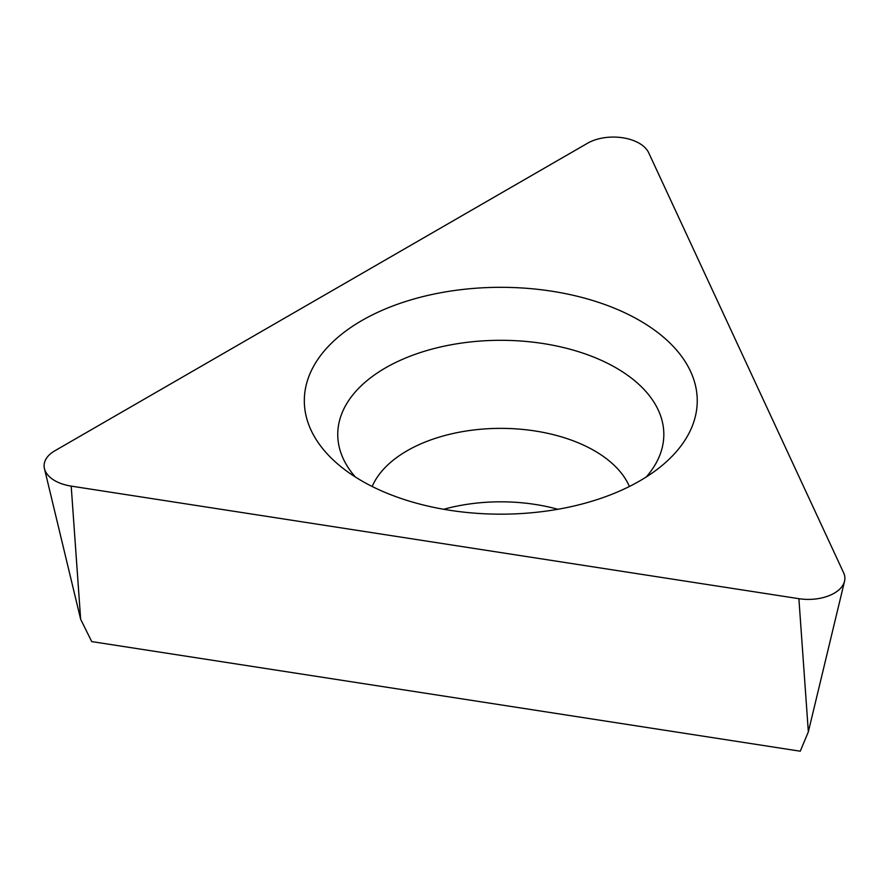 <?xml version="1.0" encoding="UTF-8"?>
<svg xmlns="http://www.w3.org/2000/svg" width="889" height="889" viewBox="0 0 889 889"><rect width="100%" height="100%" fill="white"/><g stroke="black" fill="none" stroke-linecap="round" stroke-linejoin="round"><path stroke-width="1.33" d="M648.67 152.719L843.65 572.849A36.549 21.103 180 0 1 844.55 581.206A36.549 21.103 180 0 1 798.889 598.686L71.198 486.116A36.549 21.103 180 0 1 44.45 468.636A36.549 21.103 180 0 1 54.807 450.812L587.518 143.251A36.549 21.103 180 0 1 648.67 152.719L843.65 572.849A36.549 21.103 180 0 1 798.889 598.686L71.198 486.116A36.549 21.103 180 0 1 54.807 450.812L587.518 143.251A36.549 21.103 180 0 1 648.67 152.719M361.867 480.949A196.458 113.425 0 0 0 661.849 465.692A196.458 113.425 0 0 0 639.702 320.54A196.458 113.425 0 0 0 374.591 313.806A196.458 113.425 0 0 0 339.72 465.692A196.458 113.425 0 0 0 361.867 480.949M71.198 486.116L80.655 619.266L91.711 641.591L800.256 751.205L808.345 731.836L798.889 598.686M443.711 509.275A132.494 76.498 180 0 1 557.859 509.275M629.401 486.483A132.494 76.498 0 0 0 594.474 450.779A132.494 76.498 0 0 0 465.269 431.165A132.494 76.498 0 0 0 372.169 486.483M355.378 477.015A163.043 94.134 180 0 1 405.084 358.234A163.043 94.134 180 0 1 616.077 367.879A163.043 94.134 180 0 1 646.203 477.015M808.345 731.836L844.55 581.206M80.655 619.266L44.45 468.636"/></g></svg>
